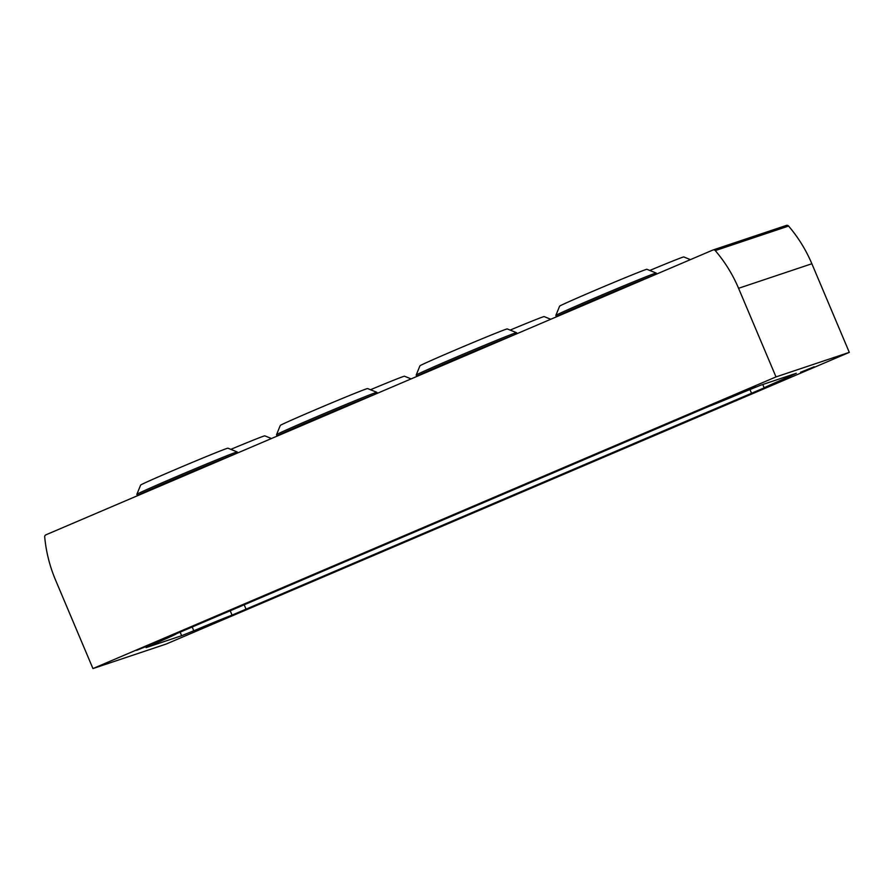 <?xml version="1.0" encoding="UTF-8"?>
<svg xmlns="http://www.w3.org/2000/svg" width="894" height="894" viewBox="0 0 894 894"><rect width="100%" height="100%" fill="white"/><g stroke="black" fill="none" stroke-linecap="round" stroke-linejoin="round"><path stroke-width="1.34" d="M715.278 250.599A141.498 138.034 71.5 0 1 738.567 288.293L776.003 376.91L92.942 668.567L55.506 579.949A141.498 138.034 71.5 0 1 44.7 536.936A2.123 2.067 71.5 0 1 45.94 534.813L712.898 250.029A2.123 2.067 71.5 0 1 715.278 250.599L788.575 226.059A141.498 138.034 71.5 0 1 811.864 263.752L849.3 352.37L776.003 376.91M743.395 392.22L760.448 385.28L796.286 373.279L786.508 377.793A38.554 0.67 -22.9 0 0 764.169 387.873L232.049 615.128A44.219 0.76 -22.9 0 0 193.797 630.773L181.638 635.712L146.102 647.614L152.829 644.496A44.219 0.76 -22.9 0 0 176.252 633.846A44.219 0.76 -22.9 0 0 176.185 633.835L709.199 406.278A38.554 0.67 -22.9 0 0 743.395 392.22M800.599 372.273L814.188 366.752L800.599 372.273M741.607 392.03L755.195 386.51L741.607 392.03M136.626 650.34L150.214 644.831L136.626 650.34M195.618 630.594L209.207 625.074L195.618 630.594M849.3 352.37L166.239 644.026L92.942 668.567M786.195 225.489A2.123 2.067 71.5 0 1 788.575 226.059M271.43 438.529L264.814 435.847A47.404 0.816 157.1 0 0 230.82 449.358M237.648 452.956L237.223 451.962A54.478 0.939 157.1 0 0 237.212 451.951L227.948 448.196A47.404 0.816 157.1 0 0 174.408 469.953A47.404 0.816 157.1 0 0 140.626 485.073L136.86 494.348A54.478 0.939 157.1 0 0 136.86 494.36L137.441 495.745M237.212 451.951A54.478 0.939 157.1 0 0 175.693 476.971A54.478 0.939 157.1 0 0 136.86 494.348M411.084 378.9L404.479 376.218A47.404 0.816 157.1 0 0 370.485 389.728M377.302 393.326L376.888 392.332A54.478 0.939 157.1 0 0 376.866 392.321L367.602 388.566A47.404 0.816 157.1 0 0 314.073 410.324A47.404 0.816 157.1 0 0 280.291 425.443L276.525 434.707A54.478 0.939 157.1 0 0 276.525 434.73L277.106 436.104M376.866 392.321A54.478 0.939 157.1 0 0 315.347 417.33A54.478 0.939 157.1 0 0 276.525 434.707M550.738 319.27L544.133 316.588A47.404 0.816 157.1 0 0 510.139 330.098M516.967 333.685L516.542 332.702A54.478 0.939 157.1 0 0 516.531 332.691L507.267 328.925A47.404 0.816 157.1 0 0 453.727 350.694A47.404 0.816 157.1 0 0 419.945 365.814L416.179 375.078A54.478 0.939 157.1 0 0 416.179 375.1L416.76 376.475M516.531 332.691A54.478 0.939 157.1 0 0 455.001 357.701A54.478 0.939 157.1 0 0 416.179 375.078M690.403 259.629L683.798 256.947A47.404 0.816 157.1 0 0 649.793 270.457M555.844 315.448A54.478 0.939 157.1 0 1 594.666 298.071A54.478 0.939 157.1 0 1 656.185 273.061A54.478 0.939 157.1 0 0 656.185 273.061L646.921 269.295A47.404 0.816 157.1 0 0 593.392 291.053A47.404 0.816 157.1 0 0 559.61 306.173L555.844 315.448A54.478 0.939 157.1 0 0 555.844 315.459L556.426 316.845M811.864 263.752L738.567 288.293M234.496 454.297A54.478 0.939 157.1 0 0 176.241 478.268A54.478 0.939 157.1 0 0 137.419 495.667M374.161 394.667A54.478 0.939 157.1 0 0 315.895 418.638A54.478 0.939 157.1 0 0 277.073 436.037M513.815 335.038A54.478 0.939 157.1 0 0 455.56 359.008A54.478 0.939 157.1 0 0 416.727 376.396M653.469 275.397A54.478 0.939 157.1 0 0 595.214 299.367A54.478 0.939 157.1 0 0 556.392 316.767M786.049 376.709L786.508 377.793M762.75 384.509L764.169 387.873M749.932 389.482L751.619 393.483M244.118 604.612L246.107 609.339M230.127 610.58L232.049 615.128M192.121 626.817L193.797 630.773M180.074 631.991L181.638 635.712M786.351 225.433L713.054 249.974M656.207 273.072L656.621 274.056"/></g></svg>
